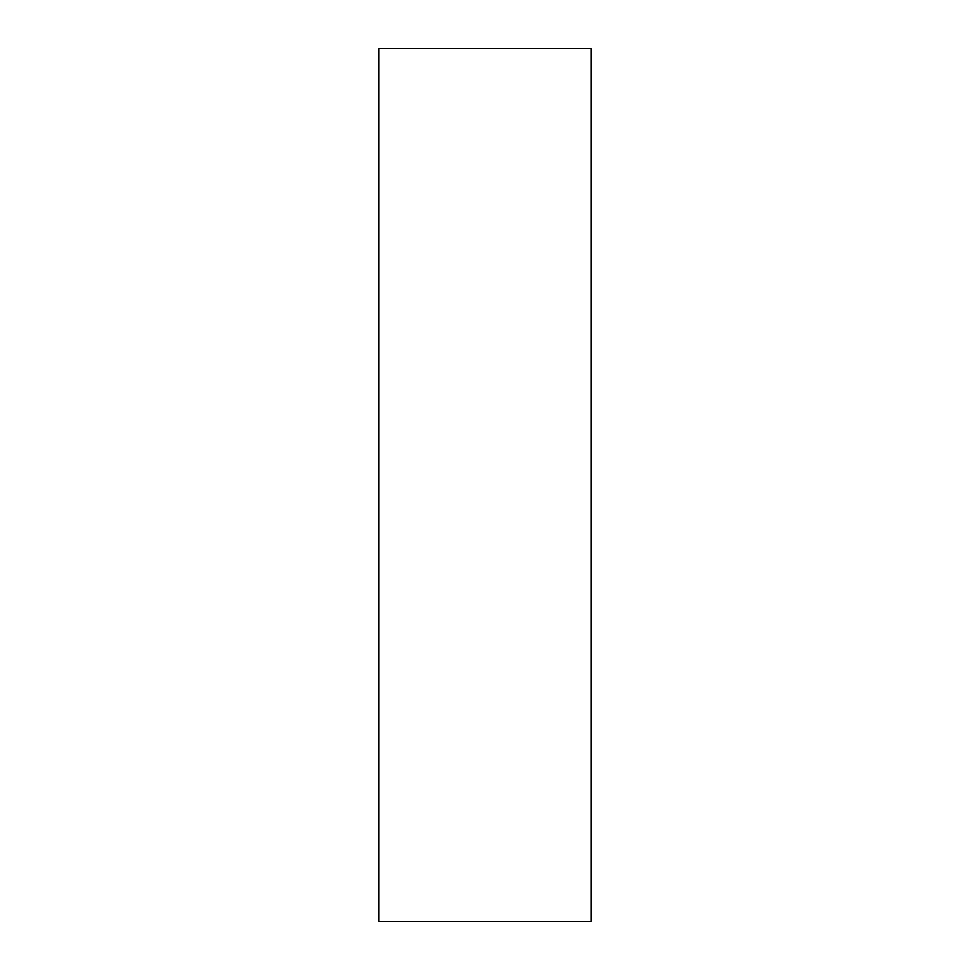 <?xml version="1.0" encoding="UTF-8"?>
<svg xmlns="http://www.w3.org/2000/svg" width="970" height="970" viewBox="0 0 970 970"><rect width="100%" height="100%" fill="white"/><g stroke="black" fill="none" stroke-linecap="round" stroke-linejoin="round"><path stroke-width="1.45" d="M591.009 921.5L378.991 921.5L378.991 48.5L591.009 48.5L591.009 921.5"/></g></svg>
